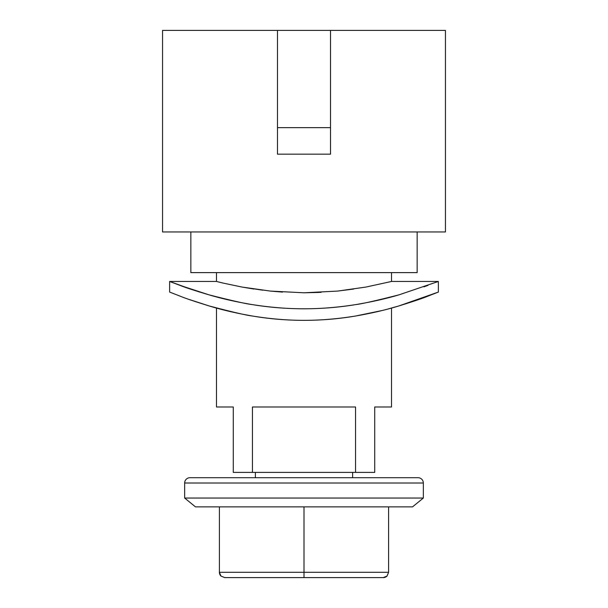 <?xml version="1.0" encoding="UTF-8"?>
<svg xmlns="http://www.w3.org/2000/svg" width="608" height="608" viewBox="0 0 608 608"><rect width="100%" height="100%" fill="white"/><g stroke="black" fill="none" stroke-linecap="round" stroke-linejoin="round"><path stroke-width="0.91" d="M277.484 154.158L330.516 154.158L277.484 154.158L277.484 30.4L162.556 30.4L162.556 231.952L445.444 231.952L445.444 30.4L330.516 30.4L330.516 154.158L277.484 154.158L277.484 30.4L162.556 30.4L162.556 231.952L445.444 231.952L445.444 30.4L330.516 30.4L330.516 154.158M277.484 127.642L330.516 127.642L277.484 127.642M216.486 281.458L223.189 283.1L216.486 281.458L216.486 272.62L216.486 281.458L169.632 281.458L169.632 292.068L180.021 296.119C184.771 298.125 194.446 301.393 209.046 305.915C231.823 311.919 246.225 315.278 252.252 315.993C270.028 318.896 287.25 320.348 303.916 320.355C320.636 320.355 337.911 318.904 355.741 315.993L381.915 310.559M242.136 287.075L270.423 291.088L303.962 292.782L337.546 291.095L365.894 287.067L391.514 281.458L391.514 272.62L391.514 281.458L365.894 287.067L337.546 291.095L303.962 292.782L270.423 291.088L242.136 287.075L223.189 283.1M190.844 272.62L417.156 272.62L417.156 231.952L417.156 272.62L190.844 272.62L190.844 231.952L190.844 272.62M388.056 308.993L399.046 305.885L438.368 292.068L438.368 281.458L399.046 294.834C376.276 300.641 361.836 303.894 355.718 304.6C337.904 307.405 320.636 308.803 303.924 308.796C287.25 308.796 270.036 307.39 252.267 304.6C246.096 303.878 231.686 300.633 209.046 294.857C194.423 290.487 184.748 287.326 180.014 285.38L169.632 281.458L179.945 285.357M220.94 576.027L219.404 572.295L219.404 506.882L219.404 572.295L304 572.295L304 506.882L412.513 506.882L423.343 498.043L423.343 483.01A5.305 5.305 0 0 0 418.038 477.706L189.962 477.706A5.305 5.305 0 0 0 184.657 483.01L423.343 483.01L184.657 483.01L184.657 498.043L423.343 498.043L184.657 498.043L195.487 506.882L412.513 506.882L423.343 498.043L423.343 483.01A5.305 5.305 0 0 0 418.038 477.706L189.962 477.706A5.305 5.305 0 0 0 184.657 483.01L184.657 498.043L195.487 506.882L304 506.882L304 572.295L388.596 572.295L388.596 506.882L388.596 572.295L219.404 572.295A5.305 5.305 0 0 0 220.955 576.05L219.404 572.295M352.617 477.706L352.617 472.401L352.617 477.706M255.383 472.401L255.383 477.706L255.383 472.401M374.718 406.988L391.514 406.988L391.514 308.058L391.514 406.988L374.718 406.988L374.718 472.401L374.718 406.988M216.486 308.051L216.486 406.988L233.282 406.988L233.282 472.401L252.449 472.401L252.449 406.988L355.551 406.988L355.551 472.401L374.718 472.401L355.551 472.401L355.551 406.988L252.449 406.988L252.449 472.401L355.551 472.401L233.282 472.401L233.282 406.988L216.486 406.988L216.486 308.051M189.43 299.554L209.046 305.915C221.745 309.822 236.14 313.181 252.252 315.993C268.949 318.858 286.178 320.31 303.916 320.355C321.716 320.317 338.99 318.866 355.741 315.993C371.898 313.173 386.331 309.806 399.046 305.885L438.368 292.068L428.002 296.111C423.252 298.118 413.569 301.393 398.939 305.915M192.288 289.674L169.632 281.458L169.632 292.068L180.021 296.119M350.732 577.6L304 577.6L383.291 577.6L387.045 576.05L383.291 577.6A5.305 5.305 0 0 0 387.045 576.05L388.596 572.303M220.081 574.894L220.955 576.05L224.702 577.6L304 577.6L304 572.295L304 577.6L383.291 577.6L387.045 576.05L386.217 576.718M219.404 572.333L219.587 573.686M383.329 577.6L384.682 577.418M224.709 577.6L304 577.6M180.014 285.38L209.046 294.857C221.73 298.634 236.14 301.88 252.267 304.6C268.956 307.352 286.17 308.75 303.924 308.796C321.716 308.758 338.983 307.359 355.718 304.6C371.898 301.88 386.338 298.619 399.046 294.834L438.368 281.458L438.368 292.068M216.486 308.112L209.03 305.908M189.552 288.777L199.713 292.068M423.951 286.847L428.002 285.372M353.696 289.043L337.569 291.088M318.562 292.448L304.099 292.782M282.492 292.076L270.606 291.11M262.793 290.191L242.197 287.082M242.174 287.082L253.84 289.02M270.514 291.103L282.431 292.083M304.251 292.782L321.1 292.342M330.516 30.4L277.484 30.4M438.368 281.458L391.514 281.458"/></g></svg>
